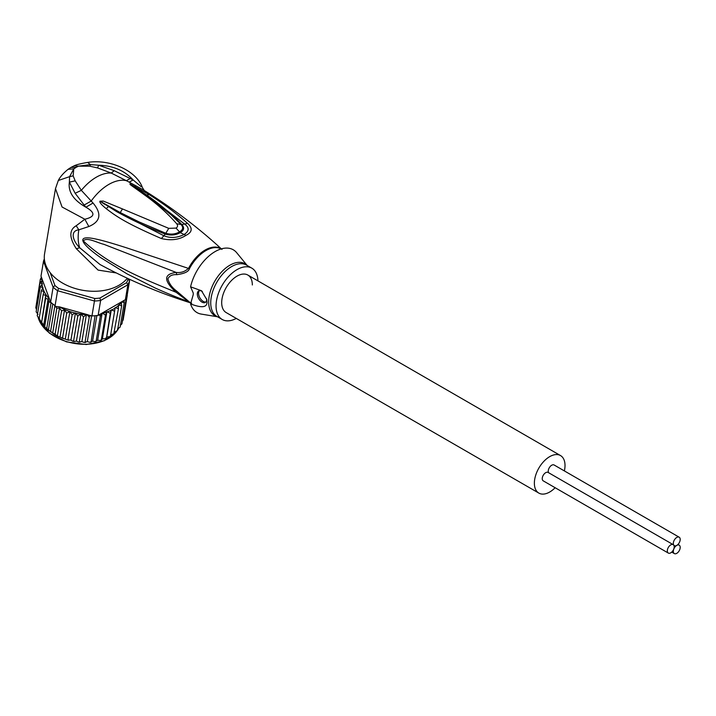 <?xml version="1.0" encoding="UTF-8"?>
<svg xmlns="http://www.w3.org/2000/svg" width="716" height="716" viewBox="0 0 716 716"><rect width="100%" height="100%" fill="white"/><g stroke="black" fill="none" stroke-linecap="round" stroke-linejoin="round"><path stroke-width="1.07" d="M668.323 553.074L543.256 480.866A4.86 2.81 -60 0 1 542.245 478.637A4.86 2.81 -60 0 1 544.375 473.741A4.86 2.81 -60 0 1 548.116 472.435L673.192 544.643A4.86 2.81 120 0 0 669.442 545.95A4.86 2.81 120 0 0 667.321 550.846A4.86 2.81 120 0 0 668.323 553.074A4.86 2.81 120 0 0 672.073 551.768A4.86 2.81 120 0 0 674.195 546.872A4.86 2.81 120 0 0 673.192 544.643M676.763 545.395A4.86 2.81 120 0 0 680.2 539.434A4.86 2.81 120 0 0 679.189 537.206A4.86 2.81 120 0 0 675.448 538.513A4.86 2.81 120 0 0 673.317 543.408A4.86 2.81 120 0 0 674.329 545.637A4.86 2.81 120 0 0 676.763 545.395A4.86 2.81 120 0 0 673.317 551.347A4.86 2.81 120 0 0 674.329 553.575A4.86 2.81 120 0 0 678.079 552.278A4.86 2.81 120 0 0 680.2 547.382A4.86 2.81 120 0 0 679.189 545.153A4.86 2.81 120 0 0 676.763 545.395M548.581 472.703A4.86 2.81 -60 0 1 548.25 471.2A4.86 2.81 -60 0 1 550.371 466.304A4.86 2.81 -60 0 1 554.121 464.997L679.189 537.206M226.175 312.579A21.668 12.512 -60 0 1 221.691 302.662A21.668 12.512 -60 0 1 231.152 280.86A21.668 12.512 -60 0 1 247.843 275.051A21.668 12.512 120 0 0 231.152 280.86A21.668 12.512 120 0 0 221.691 302.662A21.668 12.512 120 0 0 226.175 312.579L538.853 493.1A21.668 12.512 120 0 0 555.142 487.721M564.369 470.922A21.668 12.512 120 0 0 565.014 465.498A21.668 12.512 120 0 0 560.521 455.573A21.668 12.512 120 0 0 543.829 461.381A21.668 12.512 120 0 0 534.369 483.184A21.668 12.512 120 0 0 538.853 493.1M252.336 284.968A21.668 12.512 120 0 0 247.843 275.051L560.521 455.573M58.658 288.423L94.754 298.491L94.458 301.006L57.584 290.723A44.222 29.571 -170.5 0 1 55.266 289.022A44.222 29.571 -170.5 0 1 53.118 287.232L54.935 285.514A42.45 28.389 -170.5 0 0 58.658 288.423L57.584 290.723L55.087 305.634A44.222 29.571 -170.5 0 1 52.769 303.942L48.428 329.879L46.665 328.939L42.262 324.438L39.317 320.222L39.461 318.647L37.25 315.854M48.804 301.937L44.678 326.585L43.613 325.852L48.088 299.118L48.804 301.937L50.621 302.143L53.118 287.232L43.497 261.206L44.562 260.597M45.654 298.393L41.528 323.032L45.735 295.287L45.654 298.393L48.088 299.118M39.317 320.222L39.058 319.649M37.223 315.792L41.349 290.794L44.025 291.421L43.148 294.661L45.735 295.287M114.605 310.977L115.178 307.558L118.435 308.668L118.525 304.944L121.657 305.741L121.29 302.018L101.305 313.563A42.45 28.389 9.5 0 0 101.851 313.438L100.303 316.311L96.177 340.95L95.273 341.621L92.579 341.192L89.804 342.293L87.298 341.639L84.184 342.445L81.884 341.604L78.509 342.087L76.433 341.076L80.998 313.841L77.767 316.141L73.632 340.78L72.799 341.219L70.929 340.136L67.036 339.796L58.497 336.565L48.267 329.978M94.754 298.491A42.45 28.389 9.5 0 0 99.9 298.053L100.625 300.487L127.878 284.744L126.58 282.65A42.45 28.389 9.5 0 0 127.994 279.303L129.578 280.735L128.934 279.007M91.961 315.917L94.458 301.006A44.222 29.571 9.5 0 0 100.625 300.487L98.128 315.398A44.222 29.571 -170.5 0 1 95.076 315.738A44.222 29.571 -170.5 0 1 91.961 315.917L90.243 315.443L89.223 317.251L85.088 341.89L85.535 342.454L84.184 342.445M125.381 299.664L127.878 284.744A44.222 29.571 9.5 0 0 129.578 280.735L127.081 295.645A44.222 29.571 -170.5 0 1 126.338 297.686A44.222 29.571 -170.5 0 1 125.381 299.664L121.29 302.018M44.347 258.906A44.222 29.571 9.5 0 0 43.497 261.206L41 276.125L42.128 279.159A42.45 28.389 9.5 0 0 42.074 279.562L42.128 279.159M99.9 298.053L126.58 282.65M127.994 279.303L127.663 278.417M50.192 272.68L54.935 285.514M52.769 303.942A44.222 29.571 -170.5 0 1 50.621 302.143M55.087 305.634L55.481 306.439L59.392 306.833A42.45 28.389 9.5 0 0 74.992 312.999L72.137 314.843L68.011 339.482M80.998 313.841L83.486 316.955L86.43 314.378L59.392 306.833M86.502 314.396L87.066 314.7A42.45 28.389 9.5 0 0 87.656 314.718L86.43 314.378M87.656 314.718L90.198 315.675M87.066 314.7L89.223 317.251M98.128 315.398L101.305 313.563M99.363 314.897L100.303 316.311M102.218 313.035L105.476 315.085L106.935 311.639L110.273 313.384L111.284 309.804L114.614 311.227L110.488 335.867L109.861 336.601L106.729 337.039L105.386 338.766L102.379 338.874L100.5 340.44L97.636 340.261L95.273 341.621M121.344 301.991L124.235 302.492L124.074 300.63M126.589 294.67L127.287 295.269L127.251 294.607M42.432 279.983L39.944 282.945L42.423 283.715L40.275 286.865L42.978 287.519L41.349 290.794M42.763 287.823A42.45 28.389 9.5 0 0 49.502 299.109L42.45 280.028M49.502 299.109L50.38 302.456M41.412 277.575L40.356 279.097L42.074 279.562M46.665 328.939L51.087 302.555M50.487 331.929L54.917 305.517M55.481 306.439L56.841 308.22L52.715 332.859M58.497 336.565L55.025 334.766L59.5 308.032L61.594 310.842L57.468 335.482M56.841 308.22L59.5 308.032M60.01 337.075L64.547 309.974L66.722 313.062L62.596 337.701M61.594 310.842L64.547 309.974M65.344 338.856L69.9 311.63L72.137 314.843M66.722 313.062L69.9 311.63M43.148 294.661L39.022 319.3M70.929 340.136L75.484 312.901L77.767 316.141M75.484 312.901L74.992 312.999M83.486 316.955L79.36 341.595L79.897 342.221L78.509 342.087M81.884 341.604L86.448 314.378M87.298 341.639L91.621 315.828M95.076 315.738L91.057 342.185L89.804 342.293M92.579 341.192L96.875 315.559M97.636 340.261L102.191 313.053M105.476 315.085L101.35 339.724L102.12 339.312M102.379 338.874L106.935 311.639M110.273 313.384L106.559 337.513M106.729 337.039L111.284 309.804M110.541 335.285L110.488 335.867M114.13 333.683L110.667 334.793M113.987 332.68L118.435 308.668M121.657 305.741L117.531 330.38L114.506 332.099M124.235 302.492L120.109 327.131L117.379 329.074M121.944 323.82L120.413 325.341M126.338 297.686L121.997 323.623M123.143 319.98L122.418 321.135M127.287 295.269L123.161 319.909M41.277 276.859L41.107 277.871M40.356 279.097L36.31 304.595M39.944 282.945L35.818 307.585M36.48 309.482L35.8 307.728M40.275 286.865L36.149 311.818M38.029 314.44L36.14 311.782M76.433 341.076L74.249 341.487L73.632 340.78M176.825 274.667C172.431 274.371 169.45 275.75 167.893 278.801C168.994 283.42 171.974 287.564 176.825 291.233L189.427 302.009A6.193 5.048 -53.4 0 0 188.594 301.642C179.098 298.295 168.027 293.784 155.39 288.109L127.063 273.888L100.741 257.679C94.163 253.079 88.981 248.64 88.005 247.575C85.168 244.908 83.468 242.688 82.913 240.934C81.964 237.479 86.591 236.915 96.803 239.251C102.657 240.469 112.859 243.422 127.439 248.112L189.427 268.724C188.576 271.668 184.379 273.646 176.825 274.667L176.154 272.429C163.499 274.076 163.499 280.708 176.154 292.316C143.665 278.855 110.085 266.11 83.316 240.925C86.734 236.727 97.125 242.76 103.954 244.344L176.154 272.429C180.906 273.029 185.059 271.632 188.594 268.249A31.057 17.927 120 0 1 205.116 250.054A31.057 17.927 120 0 1 205.358 249.911A31.057 17.927 120 0 1 221.262 248.891M93.044 203.022C101.994 213.735 100.598 221.575 88.847 226.524L84.837 219.23C95.219 216.787 95.577 212.777 85.92 207.219L93.044 203.022L81.347 190.349L75.189 180.853L69.38 182.124L75.135 193.266L81.347 190.349A43.336 25.015 120 0 1 96.311 177.201A43.336 25.015 120 0 1 111.275 173.066L129.211 182.141L133.158 179.949L114.229 170.694L111.275 173.066L97.573 167.929L89.876 166.201L90.44 164.617L78.518 166.139L89.876 166.201M236.28 318.414A29.625 17.103 -60 0 1 222.202 319.479A29.625 17.103 -60 0 1 217.655 295.735A29.625 17.103 -60 0 1 237.014 269.628A29.625 17.103 -60 0 1 251.826 268.16A29.625 17.103 -60 0 1 257.948 280.887M205.877 301.982A6.632 3.831 60 0 1 201.044 299.503A6.632 3.831 60 0 1 198.556 293.274A6.632 3.831 60 0 1 199.361 290.705M202.351 291.51A6.632 3.831 -120 0 0 198.681 290.965A6.632 3.831 -120 0 0 197.303 293.999A6.632 3.831 -120 0 0 200.203 300.675A6.632 3.831 -120 0 0 205.313 302.447A6.632 3.831 -120 0 0 206.682 299.413A6.632 3.831 -120 0 0 206.664 298.867M247.163 265.466L236.692 252.712A36.256 20.934 120 0 0 215.122 251.576A36.256 20.934 120 0 0 190.572 286.821L201.491 290.741L206.834 299.7L206.987 301.427C207.524 307.495 202.055 308.319 190.572 303.897A36.256 20.934 120 0 0 201.259 314.091L217.539 316.785M190.572 303.897L193.248 294.607L193.248 293.014L190.572 286.821M176.825 291.233L176.154 292.316L188.594 301.642A31.057 17.927 120 0 0 190.886 302.931M147.648 196.095L143.576 193.204L147.988 196.345L145.321 195.504C130.482 184.692 129.999 184.862 129.936 183.869L149.259 194.636C162.237 203.031 172.52 210.146 187.61 223.401L181.828 224.582C174.507 216.563 159.999 204.23 146.646 194.994L184.379 223.857C189.409 227.464 189.373 230.982 184.289 234.392C177.273 237.963 170.453 238.401 163.839 235.716L116.565 211.578L100.258 201.286L120.27 212.571L100.258 201.286L104.393 204.167M145.321 195.504C157.055 203.908 167.508 213.323 176.7 223.759C177.998 225.558 177.774 226.999 176.029 228.091L168.743 228.35L122.445 208.929L120.27 212.571L139.074 221.924L165.781 233.273C170.847 234.705 175.411 234.257 179.474 231.921C183.117 229.8 183.627 227.321 181.014 224.475L181.828 224.582C184.63 227.724 184.101 230.409 180.226 232.628C175.903 235.17 170.936 235.662 165.298 234.123C151.416 228.61 138.457 223.652 116.565 211.578M135.315 186.402L134.214 186.599L130.178 184.048L146.646 194.994L149.259 194.636M146.646 195.379L145.312 194.421M176.7 223.759L181.014 224.475L170.999 214.71M142.985 189.731L142.788 189.606C169.182 205.85 193.803 224.162 216.644 244.559L221.334 248.873M187.61 223.401C192.864 228.216 192.309 232.208 185.963 235.376C179.224 239.77 171.026 240.827 161.377 238.544L165.298 234.123L168.743 228.35M114.229 170.694L98.674 165.208L90.44 164.617L87.621 162.425C109.843 158.809 136.246 170.471 142.394 187.52L144.346 190.662M75.135 193.266L84.139 205.053L91.174 201.062A43.336 25.015 -60 0 1 108.814 184.424A43.336 25.015 -60 0 1 126.464 180.692L130.231 178.445M122.445 208.929L103.319 201.071L99.936 201.196C99.336 202.27 101.421 204.758 106.21 208.66C116.806 216.814 126.616 223.428 161.377 238.544M142.788 189.606L129.211 182.141M141.195 186.697L133.158 179.949C124.629 170.614 113.137 165.7 98.674 165.208L97.573 167.929M73.148 175.859L73.775 168.878L69.586 176.664L73.148 175.859L75.189 180.853M76.102 167.374L78.518 166.139L73.954 165.915L70.938 167.437L76.102 167.374L73.775 168.878L68.118 169.289C63.447 173.066 60.171 176.807 58.309 180.495L69.586 176.664L69.38 182.124C67.948 191.799 73.462 200.158 85.92 207.219L84.139 205.053M191.718 303.226C160.124 293.363 129.551 280.457 100.007 264.517L79.745 247.781C72.182 240.254 70.302 230.677 78.832 229.827L88.847 226.524M116.287 272.948L98.092 270.093L76.308 248.703C69.076 237.506 69.049 229.854 76.218 225.737L84.837 219.23L62.059 207.014L55.481 188.63L58.309 180.495M55.481 188.63L44.553 253.911A44.222 29.571 9.5 0 0 68.987 286.266A44.222 29.571 9.5 0 0 118.954 285.263A44.222 29.571 9.5 0 0 127.314 278.255M116.627 331.41A42.011 28.094 -170.5 0 1 49.493 332.985A42.011 28.094 -170.5 0 1 49.341 332.859A42.011 28.094 -170.5 0 1 38.1 317.313M118.355 328.733A42.011 28.094 -170.5 0 1 117.594 330.022M112.018 309.831A42.45 28.389 9.5 0 0 113.576 308.99A42.45 28.389 9.5 0 0 115.106 308.05M81.552 314.217A42.45 28.389 9.5 0 0 85.884 314.637M102.916 313.187A42.45 28.389 9.5 0 0 106.675 312.087M107.668 311.728A42.45 28.389 9.5 0 0 111.123 310.279M115.894 307.522A42.45 28.389 9.5 0 0 118.552 305.446M119.223 304.846A42.45 28.389 9.5 0 0 121.407 302.51M41.984 280.359A42.45 28.389 9.5 0 0 41.949 283.285M75.878 313.205A42.45 28.389 9.5 0 0 80.371 314.047M42.02 284.1A42.45 28.389 9.5 0 0 42.593 287.205M189.427 302.009A30.949 17.873 120 0 0 190.429 302.662L190.948 302.966M221.155 248.926A30.949 17.873 120 0 0 206.136 250.448A30.949 17.873 120 0 0 205.904 250.582A30.949 17.873 120 0 0 189.427 268.724M251.826 268.16L246.492 265.081A29.625 17.103 120 0 0 231.68 266.549A29.625 17.103 120 0 0 231.375 266.728A29.625 17.103 120 0 0 212.267 292.853A29.625 17.103 120 0 0 216.867 316.391L222.202 319.479M217.422 316.723A30 17.318 -60 0 1 209.654 293.981A30 17.318 -60 0 1 229.576 265.385A30 17.318 -60 0 1 229.881 265.206A30 17.318 -60 0 1 247.056 265.403M185.963 235.376L180.226 232.628L176.029 228.091M106.21 208.66L108.349 206.682M76.308 248.703L79.745 247.781A43.336 25.015 -60 0 1 78.832 229.827L76.218 225.737M673.863 545.368L674.329 545.637M677.962 544.446L679.189 545.153M671.751 552.09L674.329 553.575M116.744 331.329L104.366 340.726L86.26 344.539L66.498 341.863L49.422 333.2L38.038 317.233M117.576 330.121L118.4 328.716M54.21 334.327L44.141 326.55M42.262 324.438L41.385 323.319M101.448 340.163L100.5 340.44M106.147 338.444L105.386 338.766M110.416 336.278L109.861 336.601M68.7 340.27L67.036 339.796M63.411 338.605L61.388 337.827M74.249 341.487L72.799 341.219M147.809 196.211L171.536 215.194M216.644 244.559L221.96 249.419M87.621 162.425C80.407 163.66 75.851 164.823 73.954 165.915M70.938 167.437L68.118 169.289"/></g></svg>
